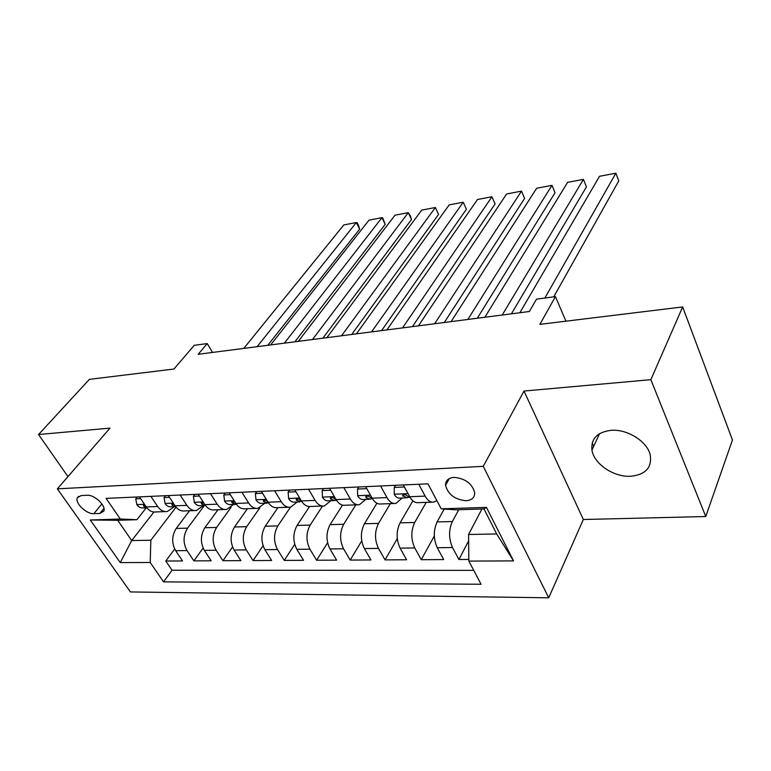 <?xml version="1.0" encoding="UTF-8"?>
<svg xmlns="http://www.w3.org/2000/svg" width="771" height="771" viewBox="0 0 771 771"><rect width="100%" height="100%" fill="white"/><g stroke="black" fill="none" stroke-linecap="round" stroke-linejoin="round"><path stroke-width="1.16" d="M611.018 430.324C597.217 432.136 590.865 438.738 591.955 450.129C593.949 463.949 613.889 477.374 630.755 476.266C645.606 474.657 652.102 467.554 650.252 454.967C647.274 441.426 627.218 428.84 611.018 430.324M454.042 477.384C448.375 477.924 445.551 480.555 445.561 485.277C448.018 494.423 454.851 499.579 466.05 500.736C471.958 500.254 474.84 497.497 474.685 492.486C471.948 483.417 465.067 478.386 454.042 477.384M705.764 516.522L732.45 439.99L682.653 306.935L650.849 379.679L524.01 391.042L483.263 466.33L548.721 597.804L583.339 519.509L705.764 516.522L650.849 379.679M483.263 466.33L57.343 488.843L130.415 591.935L548.721 597.804M57.343 488.843L110.002 428.127L38.55 434.526L67.973 476.594M38.55 434.526L89.397 379.351L173.938 369.03L194.244 345.321L207.245 343.567L198.176 354.294L529.378 311.513L536.491 299.167L555.419 296.613L539.902 324.36L682.653 306.935M189.502 510.759L176.231 528.443C171.74 535.739 171.547 543.16 175.653 550.706L182.525 560.941L165.784 561.028L174.67 549.019M204.325 505.564L187.565 528.164C183.103 535.508 182.92 542.977 187.016 550.571L193.878 560.883L203.101 548.056M193.878 560.883L211.196 560.787L204.354 550.378C200.267 542.697 200.441 535.151 204.864 527.73L217.971 509.747M247.433 508.706L234.519 526.988C230.153 534.534 230.009 542.215 234.076 550.031L240.889 560.633L222.954 560.729L232.543 546.976M277.945 507.617L265.234 526.227C260.945 533.908 260.829 541.724 264.877 549.684L271.643 560.478L253.061 560.575L263.056 545.752M309.528 506.557L297.086 525.427C292.874 533.243 292.787 541.213 296.816 549.318L303.533 560.305L284.258 560.411L294.715 544.365M342.488 505.121L330.123 524.608C326.008 532.568 325.95 540.673 329.949 548.933L336.609 560.141L316.611 560.238L327.588 542.765M376.913 503.232L364.432 523.75C360.414 531.855 360.385 540.124 364.355 548.547L370.938 559.958L350.188 560.064L361.744 540.885M412.87 500.842L400.062 522.854C396.159 531.123 396.169 539.546 400.091 548.133L406.606 559.775L385.037 559.881L397.287 538.659M444.25 509.033L437.109 521.928C433.331 530.352 433.379 538.948 437.263 547.709L443.682 559.582L421.265 559.698L434.314 535.961M380.566 485.981L386.984 497.603C389.509 501.96 392.487 503.906 395.899 503.434L402.173 497.999M343.847 487.638L350.333 499.02C352.906 503.29 355.923 505.198 359.402 504.735L365.83 499.396M308.554 489.238L315.117 500.389C317.7 504.571 320.775 506.431 324.312 505.978L330.875 500.726M274.621 490.77L281.232 501.699C283.844 505.805 286.947 507.626 290.542 507.173L297.23 502.017M241.949 492.245L248.609 502.962C251.24 506.99 254.382 508.773 258.025 508.33L264.819 503.251M210.483 493.662L217.181 504.186C219.831 508.128 222.992 509.882 226.684 509.438L233.574 504.446M180.154 495.04L186.881 505.362C189.541 509.226 192.74 510.951 196.46 510.508L203.428 505.603M93.85 513.669L99.816 513.457L103.796 511.144C106.485 505.998 94.486 494.519 87.152 495.281L81.177 495.56L77.389 497.729C74.546 502.817 86.477 514.334 93.85 513.669L101.897 503.887M481.942 508.995L468.585 534.476L496.697 533.966L483.986 508.937L455.709 509.814L441.205 508.831L427.992 483.841L106.08 498.384L120.295 519.028L136.891 519.702L146.249 507.79M441.205 508.831L486.453 507.395L513.534 560.893L468.835 561.086L481.085 584.264L163.558 581.864L150.21 562.473L120.266 562.608L90.284 519.982L120.295 519.028M458.764 509.718L452.346 521.553L437.109 521.928M426.19 502.364L414.711 522.487L400.062 522.854M390.328 503.636L378.522 523.393L364.432 523.75M355.807 504.86L343.693 524.261L330.123 524.608M322.538 506.036L310.154 525.099L297.086 525.427M290.455 507.183L277.839 525.909L265.234 526.227M259.846 507.8L246.672 526.689L234.519 526.988M231.078 507.328L216.603 527.441L204.864 527.73M150.904 496.36L157.65 506.489C160.329 510.296 163.539 511.973 167.297 511.539L174.342 506.711M165.784 561.028L172.049 570.232L473.741 570.367M452.346 521.553C448.626 530.043 448.683 538.698 452.538 547.535L458.928 559.505L468.816 559.447M421.265 559.698L414.788 547.969C410.876 539.315 410.856 530.814 414.711 522.487M385.037 559.881L378.484 548.383C374.533 539.893 374.542 531.566 378.522 523.393M350.188 560.064L343.558 548.779C339.568 540.461 339.616 532.289 343.693 524.261M316.611 560.238L309.923 549.164C305.904 541.001 305.981 532.973 310.154 525.099M284.258 560.411L277.512 549.54C273.474 541.521 273.58 533.648 277.839 525.909M253.061 560.575L246.267 549.896C242.2 542.023 242.335 534.284 246.672 526.689M222.954 560.729L216.121 550.243C212.035 542.505 212.198 534.91 216.603 527.441M139.493 496.871L146.249 506.933C148.928 510.71 152.147 512.378 155.915 511.944L165.447 511.607M168.329 495.57L175.065 505.815C177.735 509.66 180.934 511.366 184.674 510.922L194.62 510.575M198.224 494.221L204.932 504.658C207.582 508.571 210.762 510.315 214.463 509.872L224.862 509.506M229.228 492.814L235.897 503.463C238.538 507.453 241.689 509.226 245.351 508.773L256.223 508.388M261.398 491.368L268.029 502.21C270.65 506.277 273.772 508.089 277.387 507.636L288.768 507.241M294.821 489.855L301.403 500.919C304.005 505.072 307.089 506.913 310.655 506.46L322.557 506.036M329.564 488.284L336.079 499.579C338.662 503.81 341.698 505.699 345.206 505.236L357.686 504.793M365.695 486.655L372.142 498.182C374.696 502.499 377.684 504.427 381.125 503.964L394.212 503.502M403.32 484.949L409.68 496.726C412.196 501.131 415.135 503.106 418.499 502.634L432.223 502.152M436.878 500.639L433.871 502.094C430.546 502.567 427.626 500.572 425.129 496.119L418.798 484.255M136.891 519.702L117.722 520.3L131.706 540.567L150.846 540.22L150.21 562.473M153.911 512.002L131.706 540.567L120.266 562.608M176.058 507.164L150.846 540.22M565.953 321.179L555.419 296.613M212.517 352.434L207.245 343.567M172.049 570.232L163.558 581.864M458.928 559.505L468.643 540.876M468.835 561.086L468.585 534.476M117.722 520.3L90.284 519.982M486.453 507.395L483.986 508.937M513.534 560.893L496.697 533.966M524.01 391.042L583.339 519.509M593.699 446.351L592.215 442.997M140.65 498.606L135.735 498.818L136.891 504.764C138.645 507.145 140.756 508.195 143.204 507.906L146.847 507.761M243.8 348.396L343.808 224.93L356.347 222.54L359.643 229.132L358.496 225.334L357.175 222.703L356.347 222.54L257.109 346.68M267.759 345.302L359.643 229.132M144.958 505.015L143.367 505.352L143.907 506.393L146.798 507.694M137.209 496.977L135.735 498.818M169.485 497.334L164.059 497.574L165.1 503.627C166.854 506.046 168.945 507.116 171.374 506.826L175.624 506.663L172.299 505.284L171.779 504.253L173.889 504.022M270.631 344.936L369.049 220.12L381.944 217.673L385.211 224.371L382.686 217.856L381.944 217.673L284.364 343.162M294.879 341.804L385.211 224.371M165.514 495.695L164.059 497.574M199.371 496.013L193.396 496.283L194.321 502.441C196.065 504.918 198.147 506.007 200.556 505.709L205.009 505.545M298.31 341.36L395.012 215.186L408.273 212.671L411.512 219.475L410.211 215.591L408.273 212.671L312.486 339.529M322.866 338.19L411.512 219.475M203.91 503.077L201.202 503.126L201.703 504.138L205.549 505.554M194.841 494.375L193.396 496.283M230.375 494.645L223.812 494.934L224.612 501.217C226.346 503.742 228.409 504.851 230.789 504.552L235.473 504.379M326.885 337.669L421.718 210.107L435.355 207.515L438.564 214.434L435.355 207.515L341.524 335.78M351.759 334.45L438.564 214.434M235.107 502.2L231.705 501.969L232.187 502.943L236.495 504.35M225.238 492.997L223.812 494.934M262.545 493.228L255.365 493.546L256.02 499.955C257.745 502.519 259.788 503.656 262.14 503.357L267.055 503.164M356.404 333.853L449.194 204.884L463.236 202.214L466.407 209.249L463.236 202.214L371.535 331.906M381.597 330.605L466.407 209.249M267.566 501.449C265.571 499.974 264.164 499.753 263.335 500.764L263.807 501.699L268.578 503.049M256.762 491.57L255.365 493.546M295.958 491.763L288.113 492.1L288.624 498.635C290.33 501.256 292.354 502.413 294.676 502.114L299.832 501.911M386.907 329.911L477.49 199.506L491.946 196.759L495.078 203.91L491.946 196.759L402.549 327.897M412.427 326.625L495.078 203.91M301.336 500.803L300.651 500.263C298.579 498.654 297.086 498.403 296.17 499.521L296.623 500.418L301.856 501.642M289.491 490.096L288.113 492.1M330.682 490.231L322.133 490.607L322.471 497.276C324.167 499.945 326.162 501.121 328.456 500.822L333.872 500.61M418.451 325.844L506.624 193.964L521.524 191.131L524.608 198.417L521.524 191.131L434.632 323.753M444.298 322.5L524.608 198.417M336.281 499.916L334.884 498.924C332.735 497.247 331.193 497.016 330.277 498.239L330.711 499.088L335.019 500.572L336.397 500.1M323.473 488.563L322.133 490.607M366.813 488.641L357.493 489.045L357.657 495.859C359.334 498.577 361.3 499.781 363.546 499.483L369.251 499.261M451.083 321.623L536.645 188.259L552.007 185.339L555.043 192.75L477.278 318.25M467.833 319.464L552.007 185.339M372.547 498.856L370.475 497.526C368.23 495.782 366.639 495.58 365.724 496.91L366.138 497.7L370.369 499.223L371.988 498.615M358.804 486.964L357.493 489.045M404.409 486.983L394.28 487.426L394.251 494.375C395.909 497.16 397.836 498.394 400.043 498.085L406.038 497.854M484.872 317.267L567.601 182.37L583.435 179.364L586.423 186.9L511.404 313.836M502.21 315.021L583.435 179.364M410.211 497.632L407.502 496.081C405.151 494.259 403.512 494.076 402.597 495.541L407.146 497.815L408.861 497.122M395.562 485.306L394.28 487.426M432.367 492.11L433.89 495.001M519.856 312.747L599.52 176.299L615.856 173.196L618.785 180.877L553.732 296.845M544.875 298.04L615.856 173.196M445.879 482.559L446.534 481.123M446.688 481.114L447.498 481.846M187.565 528.164L176.231 528.443M187.016 550.571L175.653 550.706M452.538 547.535L437.263 547.709M414.788 547.969L400.091 548.133M378.484 548.383L364.355 548.547M343.558 548.779L329.949 548.933M309.923 549.164L296.816 549.318M277.512 549.54L264.877 549.684M246.267 549.896L234.076 550.031M216.121 550.243L204.354 550.378M157.65 506.489L146.249 506.933M186.881 505.362L175.065 505.815M217.181 504.186L204.932 504.658M248.609 502.962L235.897 503.463M281.232 501.699L268.029 502.21M315.117 500.389L301.403 500.919M350.333 499.02L336.079 499.579M386.984 497.603L372.142 498.182M425.129 496.119L409.68 496.726M103.979 508.378L99.816 513.457M144.485 504.301L136.862 504.61M144.977 505.034L143.907 506.393M173.302 503.145L165.071 503.473M173.388 503.858L172.299 505.284M203.178 501.931L194.302 502.287M202.812 502.653L201.703 504.138M234.153 500.678L224.592 501.063M233.295 501.41L232.187 502.943M266.303 499.377L256.001 499.801M264.916 500.119L263.807 501.699M299.688 498.027L288.605 498.48M297.722 498.789L296.623 500.418M334.383 496.63L322.461 497.112M331.8 497.401L330.711 499.088M370.465 495.165L357.657 495.686M367.208 495.975L366.138 497.7M408.023 493.652L394.251 494.211M404.033 494.481L402.982 496.254M599.53 433.678L591.955 450.129M449.339 478.569L445.561 485.277M78.565 496.341L77.389 497.729M263.692 500.254L263.335 500.764M296.556 498.943L296.17 499.521M330.701 497.584L330.267 498.239M366.186 496.167L365.724 496.91M403.098 494.693L402.597 495.541"/></g></svg>
